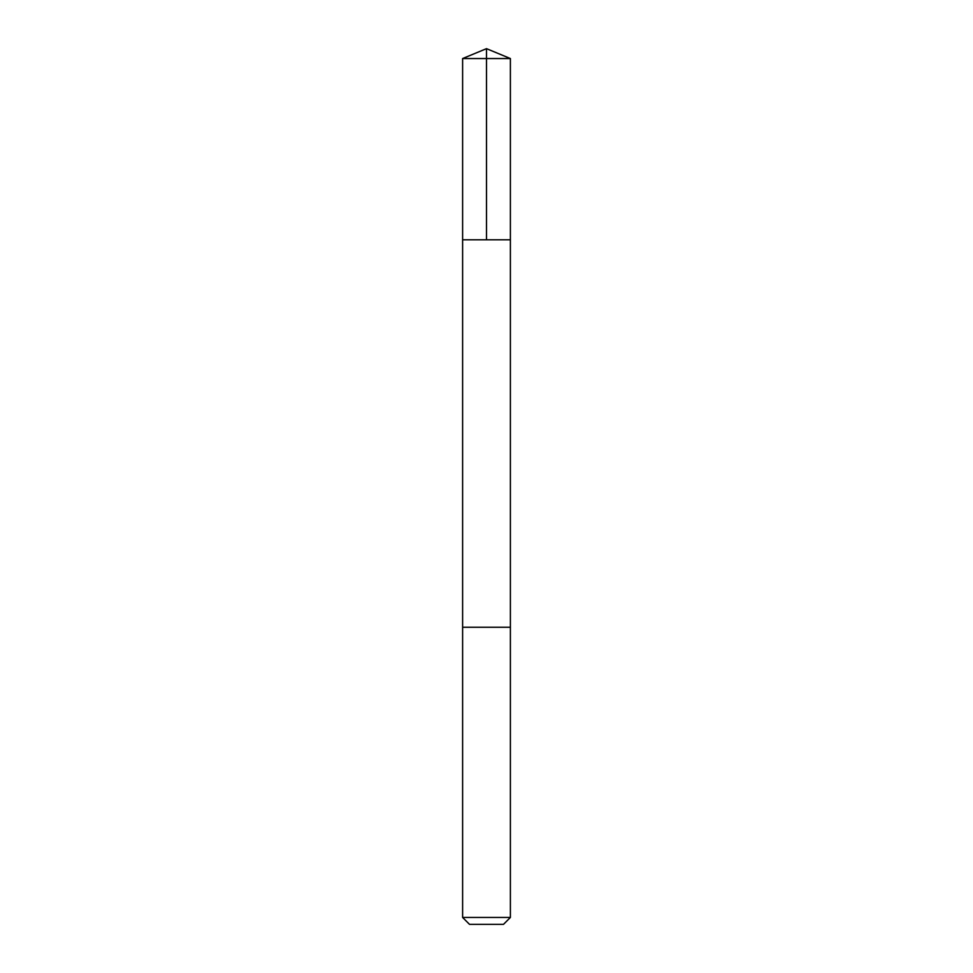 <?xml version="1.0" encoding="UTF-8"?>
<svg xmlns="http://www.w3.org/2000/svg" width="973" height="973" viewBox="0 0 973 973"><rect width="100%" height="100%" fill="white"/><g stroke="black" fill="none" stroke-linecap="round" stroke-linejoin="round"><path stroke-width="1.46" d="M462.613 239.808L510.387 239.808L510.387 58.55L462.613 58.55L462.613 239.808L510.387 239.808L510.387 627.244L462.613 627.244L462.613 239.808M502.664 627.244L462.613 627.244L462.613 917.454L510.387 917.454L510.387 627.244L502.664 627.244M510.387 917.454L503.491 924.35L469.509 924.35L462.613 917.454M462.613 58.55L486.5 48.65L486.5 239.808M486.5 48.65L510.387 58.55"/></g></svg>
